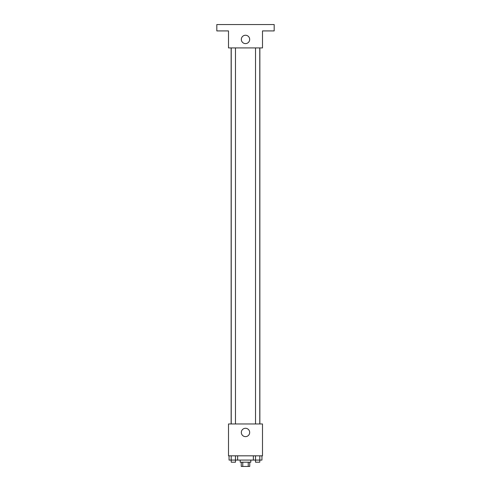 <?xml version="1.0" encoding="UTF-8"?>
<svg xmlns="http://www.w3.org/2000/svg" width="491" height="491" viewBox="0 0 491 491"><rect width="100%" height="100%" fill="white"/><g stroke="black" fill="none" stroke-linecap="round" stroke-linejoin="round"><path stroke-width="0.74" d="M248.225 462.203L248.225 466.45L241.253 466.45L241.253 462.203M248.225 466.45L249.747 466.45L249.747 462.203M250.809 460.079L250.809 462.203L240.191 462.203L240.191 460.079M242.775 462.203L242.775 466.45M237.638 455.826L237.638 460.079L261.942 460.079L261.942 455.826M262.495 455.826L228.505 455.826L228.505 423.96L262.495 423.96L262.495 455.826M249.68 432.461A4.18 4.18 0 0 1 243.413 436.076A4.18 4.18 0 0 1 243.413 428.839A4.18 4.18 0 0 1 249.68 432.461M259.862 47.922L259.862 423.96M255.529 423.96L255.529 47.922M235.471 47.922L235.471 423.96M262.495 47.922L228.505 47.922L228.505 30.921L216.819 30.921L216.819 24.55L274.181 24.55L274.181 30.921L262.495 30.921L262.495 47.922M249.68 39.421A4.18 4.18 0 0 1 243.413 43.042A4.18 4.18 0 0 1 243.413 35.806A4.18 4.18 0 0 1 249.68 39.421M253.362 455.826L253.362 460.079M259.8 455.826L259.8 460.079M255.504 455.826L255.504 460.079M259.776 460.079L259.776 462.203L255.529 462.203L255.529 460.079M237.638 460.079L229.058 460.079L229.058 455.826M235.496 455.826L235.496 460.079M231.2 455.826L231.2 460.079M235.471 460.079L235.471 462.203L231.224 462.203L231.224 460.079M231.138 47.922L231.138 423.96M259.776 423.96L259.776 47.922M231.224 47.922L231.224 423.96"/></g></svg>
